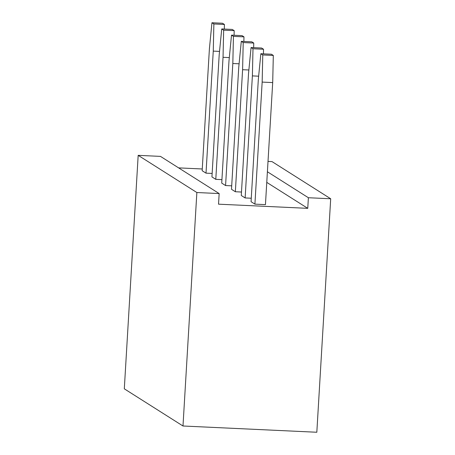 <?xml version="1.0" encoding="UTF-8"?>
<svg xmlns="http://www.w3.org/2000/svg" width="455" height="455" viewBox="0 0 455 455"><rect width="100%" height="100%" fill="white"/><g stroke="black" fill="none" stroke-linecap="round" stroke-linejoin="round"><path stroke-width="0.68" d="M196.861 192.522L182.99 425.999L124.306 388.82L138.178 155.343L160.484 156.389L219.162 193.563L196.861 192.522L138.178 155.343M268.018 161.411L272.01 161.599L330.694 198.772L308.388 197.732L307.756 208.344L218.536 204.176L219.162 193.563M330.694 198.772L316.822 432.25L182.99 425.999M178.622 167.878L202.265 168.981M267.404 171.768L308.388 197.732M266.772 182.381L307.756 208.344M235.349 191.743L231.498 189.303L238.75 67.26L241.292 41.337L243.215 42.56L242.6 69.7L235.349 191.743L241.486 192.033M225.572 185.549L221.721 183.109L228.973 61.061L231.51 35.143L233.438 36.36L232.823 63.501L225.572 185.549L231.709 185.833M245.131 197.942L241.281 195.502L248.532 73.454L251.069 47.536L252.997 48.753L252.383 75.894L245.131 197.942L251.268 198.226M215.789 179.35L211.939 176.91L219.191 54.867L221.733 28.944L223.655 30.166L223.041 57.307L215.789 179.35L221.926 179.64M254.914 204.136L251.063 201.696L258.309 79.653L260.851 53.73L262.774 54.953L262.16 82.093L254.914 204.136L265.447 204.631L272.699 82.582L262.16 82.093M206.013 173.156L202.162 170.716L209.414 48.674L211.95 22.75L213.873 23.967L213.264 51.114L206.013 173.156L212.149 173.44M241.292 41.337L251.831 41.832L253.754 43.049L253.651 47.656M231.51 35.143L242.049 35.632L243.971 36.855L243.869 41.456M251.069 47.536L261.608 48.025L263.536 49.248L263.428 53.849M221.733 28.944L232.266 29.438L234.194 30.656L234.092 35.262M260.851 53.73L271.39 54.225L273.313 55.442L272.699 82.582M211.95 22.75L222.489 23.245L224.412 24.462L224.309 29.069M248.874 69.99L242.6 69.7M253.754 43.049L243.215 42.56M239.091 63.797L232.823 63.501M243.971 36.855L233.438 36.36M263.536 49.248L252.997 48.753M258.65 76.19L252.383 75.894M229.309 57.597L223.041 57.307M234.194 30.656L223.655 30.166M273.313 55.442L262.774 54.953M224.412 24.462L213.873 23.967M219.532 51.404L213.264 51.114"/></g></svg>
